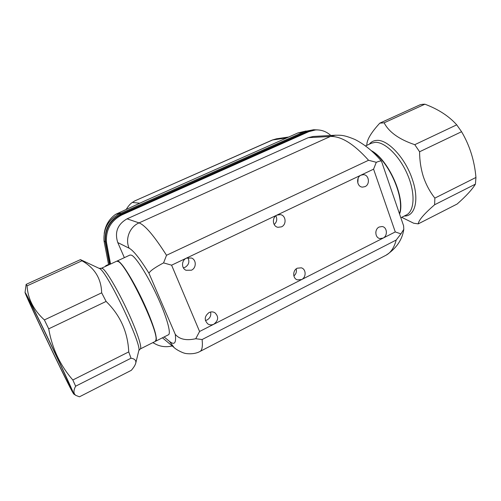 <?xml version="1.0" encoding="UTF-8"?>
<svg xmlns="http://www.w3.org/2000/svg" width="501" height="501" viewBox="0 0 501 501"><rect width="100%" height="100%" fill="white"/><g stroke="black" fill="none" stroke-linecap="round" stroke-linejoin="round"><path stroke-width="0.75" d="M401.702 217.315L413.713 223.233L418.241 223.872C418.579 220.315 424.04 213.946 434.618 204.765L434.862 198.108C430.002 191.952 426.201 184.907 423.451 176.978C420.903 168.918 419.619 160.508 419.587 151.759L414.778 144.683C399.172 139.422 388.958 132.132 384.135 122.814L379.796 123.152C371.542 132.139 367.233 139.153 366.864 144.188L366.732 145.378M434.618 204.765L475.418 184.143C472.192 189.484 466.105 196.11 457.144 204.02L418.241 223.872M399.454 213.689C405.002 198.064 388.832 161.078 372.105 151.434M403.593 225.769L403.8 229.314L400.925 233.886L395.276 231.925L199.58 331.48L195.747 338.726L202.103 339.54C202.824 346.316 202.128 350.287 200.005 351.452C193.561 355.178 184.092 353.38 184.512 353.149C184.224 353.38 177.078 350.456 174.066 347.506L169.538 341.425L164.115 336.954M385.613 255.454L385.983 255.26C390.793 252.704 394.193 247.632 396.191 240.042L400.925 233.886M195.747 338.726C186.297 340.824 179.464 339.359 175.262 334.324C176.377 343.06 174.473 345.427 169.538 341.425M381.518 161.297L381.436 161.153C381.004 160.727 379.288 161.109 376.289 162.299L373.577 169.163L395.276 231.925M199.58 331.48L171.599 265.179L163.57 262.887C154.928 267.471 150.062 270.916 148.96 273.233L175.262 334.324M297.268 268.198C292.503 270.321 292.578 278.487 297.362 279.877L301.602 279.545C306.424 277.372 306.23 269.087 301.314 267.828L297.268 268.198M277.009 215.104C271.736 217.296 272.431 226.446 277.917 227.297L281.487 226.847C286.829 224.598 285.977 215.298 280.353 214.628L277.009 215.104M383.065 238.1C387.937 235.927 387.229 227.059 382.125 226.533L379.182 227.016C374.347 229.145 374.961 237.931 379.971 238.57L383.065 238.1M213.877 324.178C218.568 320.389 218.862 316.544 214.772 312.649C212.938 311.66 211.027 311.628 209.042 312.561C204.408 316.219 204.032 320.026 207.915 323.984C209.8 325.099 211.791 325.162 213.877 324.178M365.035 186.623C370.358 184.393 369.005 174.611 363.363 174.68L361.021 175.168C355.735 177.348 356.962 187.036 362.517 187.117L365.035 186.623M191.413 270.208C196.486 268.041 196.542 259.819 191.476 258.009L186.403 258.178C181.431 260.276 181.193 268.273 186.028 270.271L191.413 270.208M293.874 275.97C296.066 274.078 296.836 271.717 296.197 268.893M274.172 224.511C276.884 222.031 277.441 219.144 275.838 215.837M375.781 232.533L376.088 230.804M205.41 320.527L207.101 319.951C210.144 318.085 211.303 315.442 210.564 312.023M357.802 182.984L358.121 178.256M183.366 267.847L185.094 267.302C188.864 264.866 189.798 261.66 187.888 257.683M110.539 264.046L106.494 242.421C105.667 229.853 110.846 220.665 122.031 214.854L308.86 131.638L315.524 129.953C321.285 129.634 326.37 131.469 330.798 135.47M172.212 345.959C165.192 347.594 158.779 346.46 152.98 342.565M381.436 161.153C373.458 151.64 364.647 144.426 355.002 139.51C343.204 134.581 340.636 135.301 335.445 135.207L313.125 136.479L308.272 137.669L127.066 218.831C117.566 224.285 114.466 232.201 117.773 242.565L124.354 257.652M116.94 261.109L130.053 255.009L131.65 255.234C136.259 257.489 147.782 275.7 157.157 296.028C166.576 316.363 171.392 333.453 168.474 334.762L168.411 334.793M117.071 261.027L118.53 261.315C122.826 263.733 134.149 282.169 143.612 302.598C153.112 323.032 158.272 340.066 155.667 341.212L155.473 341.287M376.289 162.299L368.561 160.27L166.52 255.285L163.57 262.887M315.524 129.953L306.919 131.776L121.01 214.522C109.888 220.296 104.734 229.433 105.561 241.927L109.825 264.378M109.531 264.515L105.21 241.676C104.408 229.201 109.562 220.077 120.672 214.315L306.994 131.419L313.607 129.74L318.185 129.941M154.684 343.648L152.843 342.634M156.061 339.146L156.074 338.933C157.896 329.37 127.454 266.156 119.063 262.042L118.512 261.654C126.991 265.799 157.884 329.946 156.03 339.603L155.297 341.394M99.267 268.336L101.453 268.26L116.752 261.171L118.512 261.654M25.05 292.427L25.632 293.21C28.05 297.268 40.318 322.105 52.824 348.358C65.349 374.635 74.461 394.644 73.66 393.955L72.194 391.494C63.921 376.32 24.461 293.454 25.05 292.427L26.14 284.38L80.442 259.624L81.97 260.789C94.658 267.903 101.227 278.581 101.678 292.822L106.112 301.433C120.284 315.279 127.83 332.1 128.744 351.896L131.024 358.215C134.675 358.791 136.259 360.413 135.771 363.075C135.232 365.097 133.748 367.521 131.312 370.327L79.446 396.805L75.914 395.433C73.384 393.692 73.29 390.617 75.638 386.202L131.024 358.215M399.573 214.027C405.741 198.239 388.356 159.249 371.172 150.588M313.607 129.74L304.977 131.412L306.994 131.419M120.672 214.315L119.401 213.902L304.558 131.588M119.401 213.902L118.649 214.246C108.097 220.102 103.225 229.038 104.045 241.056L108.642 264.929M118.649 214.246L304.977 131.412M306.017 131.005L297.819 132.984L145.403 200.632L115.587 214.347L121.085 213.006M115.587 214.347C109.112 218.975 105.31 225.375 104.195 233.547M384.135 122.814L424.904 104.195L422.518 104.308L420.245 104.715L379.796 123.152M424.904 104.195C438.3 109.224 448.902 116.1 456.724 124.837L414.778 144.683M419.587 151.759L461.571 131.719L456.724 124.837M461.571 131.719C469.713 145.484 474.503 160.733 475.95 177.46L434.862 198.108M475.418 184.143L475.95 177.46M26.14 284.38L27.067 285.858C27.856 298.753 33.63 310.106 44.382 319.932L48.71 328.838C52.135 348.395 60.176 365.442 72.833 379.983L75.638 386.202M128.744 351.896L72.833 379.983M106.112 301.433L48.71 328.838M101.678 292.822L44.382 319.932M81.97 260.789L27.067 285.858M28.682 299.642L28.156 298.865C26.584 297.594 62.162 372.368 69.326 385.444L70.572 387.461C70.823 387.129 62.688 369.331 51.979 346.88C41.282 324.441 30.868 303.362 28.682 299.642M288.745 137.011L276.539 138.802L272.845 139.86L134.857 200.857L132.377 202.442C130.586 203.437 128.538 205.748 126.239 209.374M134.857 200.857L272.337 140.004L286.779 137.881M105.41 266.426L105.742 265.755L106.394 265.968M369.318 144.182C371.228 141.802 373.715 140.537 376.777 140.386C387.849 139.291 405.585 158.285 412.455 179.69C419.437 199.968 415.028 216.507 404.257 216.031M400.844 217.747L406.43 214.935C414.596 210.952 415.448 193.004 407.501 174.548C399.635 156.061 384.918 141.789 375.18 142.334L371.379 143.23L365.505 145.948M396.191 240.042L202.103 339.54M171.599 265.179L373.577 169.163M148.96 273.233C140.036 258.798 133.429 250.456 129.139 248.208L117.773 242.565M335.445 135.207L330.341 136.472C341.206 136.047 353.944 143.981 368.561 160.27M166.52 255.285C154.151 235.852 144.983 225.055 139.028 222.901C129.678 226.878 124.912 239.033 129.139 248.208M308.272 137.669L330.341 136.472L139.028 222.901L127.066 218.831M306.919 131.776L308.86 131.638M121.01 214.522L122.031 214.854M105.561 241.927L106.494 242.421M101.453 268.26L102.755 268.63C106.669 271.254 117.748 289.966 127.31 310.514C136.905 331.067 142.484 348.02 140.261 348.965L155.354 341.369M138.783 350.719L138.815 350.606C142.096 344.995 107.502 272.312 99.78 268.649L80.504 259.65M104.045 241.056L105.21 241.676M297.819 132.984L302.861 132.214M139.804 203.212L132.377 202.442M403.8 229.314C402.29 239.804 396.354 248.452 385.983 255.26L200.005 351.452M381.505 161.259L403.643 225.938M162.437 337.799L174.066 347.506M155.667 341.212L168.474 334.762M156.074 338.933L156.03 339.603M135.771 363.075L138.815 350.606L140.261 348.965M73.66 393.955L75.914 395.433M272.337 140.004L276.502 138.808M105.742 265.755L108.523 264.465"/></g></svg>
